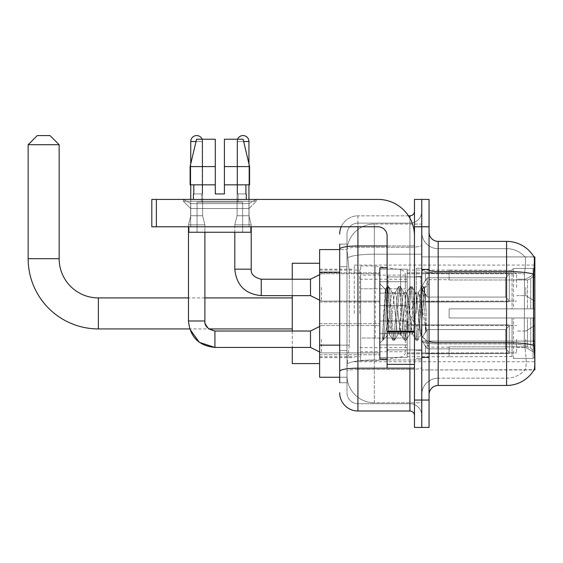 <?xml version="1.0" encoding="UTF-8"?>
<svg xmlns="http://www.w3.org/2000/svg" width="563" height="563" viewBox="0 0 563 563"><rect width="100%" height="100%" fill="white"/><g stroke="black" fill="none" stroke-linecap="round" stroke-linejoin="round"><path stroke-width="0.42" stroke-dasharray="2.81 2.11" d="M534.85 313.422L534.85 265.082L534.85 313.422M354.275 313.422L354.275 265.082L354.275 313.422M534.85 287.426L534.85 273.745L534.85 287.426M525.729 287.426L525.729 295.638L525.729 287.426M534.85 339.229L534.85 352.91L534.85 339.229M525.729 339.229L525.729 347.434L525.729 339.229M379.814 287.426L379.814 305.667L379.814 287.426M319.622 287.426L319.622 302.021L319.622 287.426M379.814 339.229L379.814 357.47L379.814 339.229M319.622 339.229L319.622 354.753L319.622 339.229M407.169 287.426L407.169 305.667L407.169 287.426M407.169 339.229L407.169 357.47L407.169 339.229M516.609 287.426L516.609 273.745L516.609 287.426M516.609 339.229L516.609 352.91L516.609 339.229M339.686 345.147L349.264 345.147L347.089 366.316L349.264 345.147L349.264 272.189L349.264 345.147L319.622 345.147L319.622 377.259L347.04 377.259L346.984 375.437A27.362 27.362 0 0 0 374.339 402.791L421.764 402.791L421.764 359.982L421.764 402.791L374.339 402.791L374.339 359.982L374.339 402.791A27.362 27.362 0 0 1 346.984 375.437L346.984 369.87L347.04 377.259L339.686 377.259M347.089 366.316L346.984 369.87L347.089 366.316M438.176 241.372L506.58 241.372L506.58 271.521A31.922 5.546 180 0 1 533.661 274.125C534.449 264.188 534.568 258.473 534.02 256.988A31.922 31.922 0 0 0 533.956 256.876L524.934 256.876L533.956 256.876A31.922 31.922 0 0 1 534.02 256.988L421.764 256.876L534.85 256.876L534.85 369.961L421.764 369.961L421.764 256.876L421.764 369.961L534.111 369.694C535.033 367.294 535.033 360.397 534.111 348.99L533.527 341.065L421.764 341.065L421.764 269.93L421.764 341.065A16.418 2.85 0 0 0 438.176 343.923L438.176 241.372A9.121 9.121 0 0 1 429.062 232.252L429.062 269.93L429.062 232.252M319.622 313.422L319.622 263.259L319.622 313.422M421.764 224.046L421.764 359.982L421.764 224.046L374.339 224.046L421.764 224.046M347.019 249.958L349.264 272.189L347.019 249.958A27.362 27.362 0 0 1 374.339 224.046A27.362 27.362 0 0 0 347.019 249.958A27.362 27.362 0 0 1 374.339 224.046L374.339 254.187L421.764 254.187L374.339 254.187L374.339 224.046M339.686 266.714L346.984 266.714L346.984 350.622L346.984 244.11L346.984 266.714L339.686 266.714L339.686 350.622L339.686 249.578L347.04 249.578L319.622 249.578L319.622 345.147M429.062 313.422L429.062 269.191L429.062 313.422M421.764 313.422L421.764 268.277L421.764 313.422M416.289 313.422L416.289 268.277L416.289 313.422M525.173 348.99C526.511 360.397 526.511 367.301 525.173 369.694A24.624 24.624 0 0 1 506.58 378.174L438.176 378.174L438.176 348.99L438.176 378.174L506.58 378.174A24.624 24.624 0 0 0 525.173 369.694C526.511 367.308 526.511 360.411 525.173 348.99L524.294 341.065L524.491 274.125C525.666 264.216 525.849 258.501 525.033 256.988A24.624 24.624 0 0 0 506.58 248.67A24.624 24.624 0 0 1 525.033 256.988C525.849 258.487 525.666 264.195 524.491 274.125L524.294 341.065L525.173 348.99M429.062 394.586L429.062 269.93L429.062 394.586A9.121 9.121 0 0 1 438.176 385.465L438.176 343.923A16.418 2.85 0 0 1 421.764 341.065L534.85 341.065M421.764 232.252L421.764 269.93L421.764 232.252A16.418 16.418 0 0 0 438.176 248.67A16.418 16.418 0 0 1 421.764 232.252A16.418 16.418 0 0 0 438.176 248.67L438.176 343.923L438.176 248.67L506.58 248.67L438.176 248.67M421.764 226.783L421.764 199.422L429.062 199.422L429.062 226.783L421.764 226.783L421.764 199.422L414.467 199.422L414.467 226.783L421.764 226.783L421.764 400.061L421.764 226.783M414.467 226.783L414.467 427.416L421.764 427.416L421.764 400.061L421.764 427.416L429.062 427.416L429.062 226.783M533.661 274.125L533.527 341.065L524.294 341.065L533.527 341.065M429.062 269.93A9.121 1.583 0 0 0 438.176 271.521L506.58 271.521L506.58 385.465A31.922 31.922 0 0 0 534.111 369.694M506.58 385.465L438.176 385.465M421.764 394.586A16.418 16.418 0 0 1 438.176 378.174A16.418 16.418 0 0 0 421.764 394.586A16.418 16.418 0 0 1 438.176 378.174M339.686 382.727L346.984 382.727L339.686 382.727L339.686 350.622L346.984 350.622L346.984 382.727L346.984 350.622L339.686 350.622M339.686 392.763A18.241 18.241 0 0 0 357.927 411.004L357.927 403.706A10.943 10.943 0 0 1 346.984 392.763L346.984 249.149L346.984 392.763A10.943 10.943 0 0 0 357.927 403.706L409.906 403.706L409.906 374.522L409.906 411.004A4.56 4.56 0 0 1 414.467 415.564L414.467 211.28L414.467 415.564M421.764 374.522L421.764 245.186L421.764 374.522M414.467 313.422L414.467 276.94L414.467 313.422M421.764 211.28L421.764 245.186L421.764 211.28A11.858 11.858 0 0 1 409.906 223.131A11.858 11.858 0 0 0 421.764 211.28A11.858 11.858 0 0 1 409.906 223.131L409.906 403.706L357.927 403.706L357.927 369.455L409.906 369.455A11.858 2.062 0 0 0 421.764 367.4A11.858 2.062 0 0 1 409.906 369.455L409.906 223.131L357.927 223.131L409.906 223.131M341.206 226.783A18.241 18.241 0 0 1 357.927 215.84L409.906 215.84A4.56 4.56 0 0 0 414.467 211.28A4.56 4.56 0 0 1 409.906 215.84L409.906 374.522L409.906 369.455L357.927 369.455L357.927 223.131L357.927 247.248L409.906 247.248A11.858 2.062 0 0 0 421.764 245.186A11.858 2.062 0 0 1 409.906 247.248L357.927 247.248L357.927 374.522L357.927 368.188L409.906 368.188A4.56 0.795 0 0 0 414.467 367.4A4.56 0.795 0 0 1 411.49 368.139M357.927 411.004L409.906 411.004M339.686 244.11L346.984 244.11L339.686 244.11L339.686 371.355A18.241 3.167 180 0 1 357.927 368.188L357.927 215.84A18.241 18.241 0 0 0 339.686 234.074A18.241 18.241 0 0 1 357.927 215.84L408.456 215.84M339.686 371.355L339.686 374.522M346.984 234.074L346.984 249.149L346.984 234.074A10.943 10.943 0 0 1 357.927 223.131A10.943 10.943 0 0 0 346.984 234.074A10.943 10.943 0 0 1 357.927 223.131M421.764 415.564A11.858 11.858 0 0 0 409.906 403.706A11.858 11.858 0 0 1 421.764 415.564A11.858 11.858 0 0 0 409.906 403.706M387.105 313.422L387.105 267.819L387.105 313.422M387.105 359.018L379.814 359.018L379.814 267.819L379.814 343.149L379.814 267.819L387.105 267.819M387.386 313.422L385.381 289.481L383.713 313.422L382.664 340.136L383.741 339.01L388.934 318.651L388.934 334.028L389.385 313.422L388.934 318.651L383.741 339.01L382.664 340.298L382.664 334.316L384.318 313.422L386.253 290.142L386.978 286.743L386.253 290.142L382.664 334.316L385.381 289.481L387.217 286.539L385.381 289.481L379.814 283.689L385.549 289.424L388.934 334.028L389.385 334.028L388.934 333.444L388.934 334.028L383.157 339.806L389.385 334.028L388.934 333.444L387.386 313.422M398.076 313.422L396.141 295.568L395.177 292.809L394.874 293.07L394.213 295.568L390.356 331.269L389.385 334.028L390.356 331.269L394.213 295.568L394.874 293.07L398.562 286.743L397.837 290.142L393.973 336.695L393.009 340.298L392.045 336.695L388.181 290.142L387.217 286.539L388.667 286.539L387.696 290.142L383.839 336.695L382.875 340.298L383.741 339.01L383.107 340.094L383.839 336.695L387.696 290.142L388.899 286.743L387.217 286.539L388.181 290.142L392.045 336.695L392.77 340.094L394.452 340.298L393.488 336.695L389.631 290.142L388.899 286.743L392.587 293.07L392.284 292.809L391.32 295.568L389.385 313.422L391.32 295.568L392.284 292.809L395.177 292.809L398.562 286.743L397.837 290.142L393.973 336.695L393.009 340.298L394.452 340.298L393.488 336.695L389.631 290.142L388.899 286.743L392.284 292.809L395.177 292.809L396.141 295.568L400.004 331.269L400.666 333.768L398.076 313.422M395.177 313.422L393.248 295.568L392.587 293.07L393.248 295.568L397.112 331.269L398.076 334.028L397.112 331.269L395.177 313.422M409.66 313.422L407.725 295.568L406.76 292.809L406.458 293.07L405.796 295.568L401.933 331.269L400.969 334.028L400.666 333.768L404.354 340.094L403.622 336.695L399.765 290.142L398.562 286.743L400.244 286.539L399.28 290.142L395.423 336.695L394.452 340.298L398.379 333.768L400.969 334.028L404.354 340.094L403.622 336.695L399.765 290.142L398.801 286.539L400.244 286.539L399.28 290.142L395.423 336.695L394.691 340.094L398.076 334.028L400.969 334.028L401.933 331.269L405.796 295.568L406.458 293.07L410.145 286.743L409.414 290.142L405.557 336.695L404.354 340.094L406.036 340.298L405.071 336.695L401.215 290.142L400.244 286.539L404.171 293.07L403.868 292.809L402.904 295.568L399.04 331.269L398.379 333.768L399.04 331.269L402.904 295.568L403.868 292.809L406.76 292.809L410.145 286.743L409.414 290.142L405.557 336.695L404.593 340.298L406.036 340.298L405.071 336.695L401.215 290.142L400.483 286.743L403.868 292.809L406.76 292.809L407.725 295.568L411.588 331.269L412.25 333.768L409.66 313.422M406.76 313.422L404.832 295.568L404.171 293.07L404.832 295.568L408.689 331.269L409.66 334.028L408.689 331.269L406.76 313.422M419.942 300.178L419.942 328.989L416.416 295.568L415.445 292.809L414.481 295.568L410.624 331.269L409.66 334.028L412.552 334.028L415.937 340.094L415.205 336.695L411.349 290.142L410.145 286.743L411.827 286.539L410.863 290.142L407 336.695L406.036 340.298L409.963 333.768L412.552 334.028L415.937 340.094L415.205 336.695L411.349 290.142L410.378 286.539L411.827 286.539L410.863 290.142L407 336.695L406.275 340.094L409.963 333.768L410.624 331.269L414.481 295.568L415.445 292.809L418.344 292.809L417.38 295.568L413.516 331.269L412.552 334.028L413.516 331.269L417.38 295.568L418.042 293.07L421.729 286.743L420.997 290.142L417.134 336.695L415.937 340.094L417.619 340.298L416.655 336.695L412.792 290.142L411.827 286.539L415.754 293.07L418.344 292.809L421.729 286.743L420.997 290.142L417.134 336.695L416.17 340.298L417.619 340.298L416.655 336.695L412.792 290.142L412.067 286.743L415.754 293.07L416.416 295.568L420.765 334.851L424.593 288.369L426.212 311.874L426.212 331.234L423.017 313.422L418.344 292.809L419.308 295.568L419.942 300.178L419.942 328.989L420.948 334.781L424.432 288.312L426.212 311.874L424.375 290.142L423.411 286.539L422.447 290.142L418.583 336.695L417.619 340.298L418.583 336.695L422.447 290.142L423.411 286.539L424.375 290.142L426.212 311.874L426.212 331.234L422.926 290.142L421.729 286.743L423.411 286.539L421.961 286.539L422.926 290.142L426.212 331.234L423.017 313.422L419.942 300.178M190.667 203.63L183.369 199.422L256.327 199.422L183.369 199.422L183.369 201.244L256.327 201.244L183.369 201.244L256.327 201.244L183.369 201.244L190.667 208.542L190.667 226.783L249.036 226.783L190.667 226.783L249.036 226.783L190.667 226.783L249.036 226.783L190.667 226.783L249.036 226.783L190.667 226.783L190.667 203.63L249.036 203.63L256.327 199.422L183.369 199.422L256.327 199.422L256.327 201.244L249.036 208.542L190.667 208.542L249.036 208.542L249.036 226.783L249.036 203.63L190.667 203.63L183.369 199.422L256.327 199.422L183.369 199.422L183.369 201.244L190.667 208.542L190.667 226.783L190.667 203.63L249.036 203.63L256.327 199.422L183.369 199.422L256.327 199.422L256.327 201.244L249.036 208.542L190.667 208.542L249.036 208.542L249.036 226.783L249.036 203.63L190.667 203.63M387.105 368.139L414.467 368.139L387.105 368.139L387.105 364.374L387.105 368.139L414.467 368.139L414.467 235.904A36.482 36.482 0 0 0 377.991 199.422L151.813 199.422L156.373 199.422L151.813 199.422L151.813 226.783L151.813 199.422L151.813 226.783L377.991 226.783A9.121 9.121 0 0 1 387.105 235.904L387.105 368.139M387.105 332.05L414.467 332.05L387.105 332.05L414.467 332.05L414.467 235.904A36.482 36.482 0 0 0 377.991 199.422L156.373 199.422L156.373 226.783L377.991 226.783A9.121 9.121 0 0 1 387.105 235.904L387.105 331.262L414.467 331.262L414.467 368.139L414.467 235.904A36.482 36.482 0 0 0 377.991 199.422L156.373 199.422L156.373 226.783L151.813 226.783L377.991 226.783A9.121 9.121 0 0 1 387.105 235.904L387.105 331.262L414.467 331.262L414.467 235.904M242.646 202.159L242.646 232.252L197.05 232.252L242.646 232.252L197.05 232.252L242.646 232.252L242.646 202.159L197.05 202.159L197.05 232.252L197.05 202.159L242.646 202.159M224.412 166.592L224.412 184.826L245.904 184.826L245.904 193.946L246.298 193.946L245.904 193.946L245.904 184.826L224.412 184.826L224.412 193.946L215.291 193.946L224.412 193.946L224.412 139.23L243.117 139.23L224.412 139.23L224.412 184.826L224.412 166.592L249.599 166.592L224.412 166.592L249.599 166.592L249.599 184.826L224.412 184.826L249.599 184.826L245.904 184.826L249.599 184.826L249.599 166.592L243.117 139.23L224.412 139.23L224.412 193.946L224.412 184.826L245.904 184.826L224.412 184.826L224.412 193.946L215.291 193.946L215.291 184.826L190.104 184.826L193.799 184.826L193.799 193.946L193.405 193.946L193.799 193.946L193.799 184.826L215.291 184.826L190.104 184.826L215.291 184.826L193.799 184.826L215.291 184.826L215.291 166.592L190.104 166.592L215.291 166.592L215.291 193.946L215.291 139.23L215.291 166.592L215.291 139.23L196.578 139.23L215.291 139.23L202.187 139.23L202.187 193.946L202.187 139.23L215.291 139.23L215.291 193.946L215.291 184.826L215.291 193.946L224.412 193.946L224.412 139.23L237.509 139.23L237.509 193.946L238.093 193.946L237.509 193.946L237.509 139.23L243.117 139.23L248.945 163.812L248.945 184.826M238.093 193.946L238.093 202.159L201.61 202.159L238.093 202.159L201.61 202.159L238.093 202.159L238.093 193.946L237.509 193.946L245.904 193.946L238.093 193.946M201.61 193.946L201.61 202.159L201.61 193.946L202.187 193.946L193.799 193.946L202.187 193.946L202.187 139.23L196.578 139.23L215.291 139.23L215.291 166.592L215.291 139.23L196.578 139.23L190.104 166.592L190.104 184.826L190.104 166.592L190.104 184.826L215.291 184.826L215.291 139.23L196.578 139.23L202.187 139.23L202.187 193.946L201.61 193.946M193.405 193.946L193.405 199.422L246.298 199.422L193.405 199.422M246.298 193.946L246.298 199.422M250.859 226.783L188.844 226.783L188.844 232.252L250.859 232.252L188.844 232.252L250.859 232.252L250.859 226.783L188.844 226.783M190.758 184.826L190.758 163.812L196.578 139.23M292.26 363.578L292.26 263.259M449.126 308.862L449.126 313.422L449.126 308.862L527.489 308.862L449.126 308.862L512.048 308.862L512.048 269.881L512.048 308.862L513.512 308.862L513.512 268.417L513.512 308.862L449.126 308.862L449.126 317.982L512.048 317.982L512.048 356.499L512.048 317.982L449.126 317.982L449.126 308.862M449.126 279.987L527.489 279.987L449.126 279.987L449.126 270.099L512.048 270.339L512.048 269.881L512.048 270.339L449.126 270.339L449.126 279.987M407.169 313.422L407.169 270.099L407.169 313.422M512.048 356.499L449.126 356.738L512.048 356.499L513.512 358.427L533.027 358.427L534.85 356.59L534.85 317.982L534.85 356.59L533.027 358.427L533.027 317.982L533.027 358.427L513.512 358.427L513.512 317.982L513.512 358.427L512.048 356.956L512.048 317.982L512.048 356.499M359.75 313.422L359.75 270.099L359.75 313.422M292.26 331.023L292.26 347.434M513.512 317.982L533.027 317.982L513.512 317.982M513.512 268.417L512.048 269.881L513.512 268.417L533.027 268.417L533.027 308.862L533.027 268.417L513.512 268.417M513.512 308.862L533.027 308.862L513.512 308.862M534.85 317.982L533.027 317.982L534.85 317.982L534.85 356.59L534.85 352.368L530.712 348.201L527.489 346.85L530.712 348.201L534.85 352.368L534.85 317.982L530.712 317.982L534.85 317.982M533.027 308.862L534.85 308.862L534.85 270.247L534.85 308.862L533.027 308.862M534.85 270.247L533.027 268.417L534.85 270.247L534.85 308.862L534.85 270.247M530.712 278.636L534.85 274.47L530.712 278.636L527.489 279.987L530.712 278.636L530.712 308.862L534.85 308.862L527.489 308.862L530.712 308.862L530.712 278.636M527.489 317.982L449.126 317.982L449.126 313.422L449.126 317.982L527.489 317.982L527.489 346.85L449.126 346.85L527.489 346.85L527.489 317.982M292.26 279.22L292.26 295.638M449.126 346.85L449.126 356.499L449.126 346.85M28.15 144.705L59.157 144.705M50.037 135.584L37.271 135.584M375.254 338.046L375.254 265.996L375.254 288.798L360.658 288.798L360.658 265.996L360.658 360.841L360.658 338.046L405.346 338.046L405.346 275.117L405.346 288.798L360.658 288.798L360.658 275.117L360.658 351.72L360.658 338.046L405.346 338.046L405.346 351.734L360.658 351.72M400.666 288.798L400.666 269.691C403.931 270.81 405.494 272.612 405.346 275.11L405.346 288.798L375.254 288.798M202.159 139.23A5.926 5.926 0 0 1 202.61 141.51L190.758 141.51A5.926 5.926 0 0 1 196.684 135.584A5.926 5.926 0 0 1 202.61 141.51A5.926 5.926 0 0 0 196.684 135.584A5.926 5.926 0 0 0 190.758 141.51A5.926 5.926 0 0 1 196.684 135.584A5.926 5.926 0 0 1 202.61 141.51A5.926 5.926 0 0 0 196.684 135.584A5.926 5.926 0 0 0 190.758 141.51A5.926 5.926 0 0 1 196.684 135.584A5.926 5.926 0 0 1 202.61 141.51L202.61 215.749L190.758 215.749L202.61 215.749L190.758 215.749L202.61 215.749L190.758 215.749L202.61 215.749L190.758 215.749L202.61 215.749L190.758 215.749L202.61 215.749L204.89 224.862L188.478 224.862L204.89 224.862L188.478 224.862L204.89 224.862L188.478 224.862L204.89 224.862L188.478 224.862L204.89 224.862L188.478 224.862L204.89 224.862L204.89 320.987L204.89 224.862L204.89 320.987L204.89 224.862L204.89 320.987L188.478 320.987L188.478 224.862L196.684 224.862L188.478 224.862L188.478 320.987L188.478 226.783M509.311 339.229L509.311 353.564L425.41 353.564L509.311 353.564L509.311 352.635L505.665 348.877L505.665 339.229L505.665 348.877L509.311 352.635L509.311 353.564L425.41 353.817L425.41 345.668L427.233 348.877L505.665 348.877L427.233 348.877L427.233 329.58L425.41 332.789L427.233 329.58L505.665 329.58L427.233 329.58L425.41 332.789L425.41 324.893L509.311 324.893L509.311 353.564L509.311 325.829L505.665 329.58L509.311 325.829L509.311 352.635L505.665 348.877L505.665 329.58L505.665 348.877L509.311 352.635L509.311 353.564L425.41 353.564L509.311 353.564L509.311 325.829L505.665 329.58L427.233 329.58L505.665 329.58L509.311 325.829L509.311 353.564L425.41 353.817L425.41 345.668L425.41 353.564L509.311 353.564L509.311 352.635L505.665 348.877L427.233 348.877L425.41 345.668L427.233 348.877L427.233 329.58L425.41 332.789L427.233 329.58L505.665 329.58L505.665 339.229L505.665 329.58L427.233 329.58L425.41 332.789L425.41 324.64L425.41 332.789L427.233 329.58L505.665 329.58L509.311 325.829L505.665 329.58L505.665 348.877L505.665 329.58L427.233 329.58L425.41 332.789L425.41 324.893L509.311 324.893L509.311 353.564L425.41 353.817L425.41 345.668L425.41 353.564L509.311 353.564L509.311 352.635L509.311 353.564L425.41 353.817L425.41 345.668L427.233 348.877L505.665 348.877L509.311 352.635L509.311 325.829L505.665 329.58L509.311 325.829L509.311 352.635L505.665 348.877L427.233 348.877L427.233 329.58L505.665 329.58L505.665 348.877L505.665 329.58L427.233 329.58L425.41 332.789L427.233 329.58L505.665 329.58L509.311 325.829L505.665 329.58L505.665 348.877L509.311 352.635L509.311 353.564L509.311 325.829L509.311 353.564L509.311 339.229L509.311 352.635L505.665 348.877L427.233 348.877L425.41 345.668L425.41 353.564L509.311 353.564L509.311 325.829L505.665 329.58L427.233 329.58L427.233 339.229L427.233 329.58L427.233 339.229L427.233 329.58L427.233 339.229L427.233 329.58L425.41 332.789L425.41 324.64L425.41 332.789L425.41 324.893L509.311 324.893L509.311 353.564L425.41 353.817L425.41 345.668L427.233 348.877L427.233 329.58L427.233 339.229L427.233 329.58L425.41 332.789L425.41 324.64L425.41 332.789L425.41 324.893L509.311 324.893L425.41 324.893L509.311 324.893L509.311 353.564L509.311 352.635L505.665 348.877L505.665 329.58L509.311 325.829L509.311 324.893L509.311 352.635L509.311 324.893L509.311 339.229L509.311 324.893L425.41 324.893L425.41 332.789L425.41 324.893L509.311 324.893L509.311 339.229L509.311 324.893L425.41 324.893L509.311 324.893L509.311 339.229L509.311 324.893L509.311 339.229L509.311 324.893L425.41 324.893L509.311 324.893L509.311 339.229M321.445 339.229L321.445 352.91L321.445 339.229M319.622 326.463L310.502 331.023L214.925 331.023L310.502 331.023L321.445 325.548L310.502 331.023L214.925 331.023L310.502 331.023L321.445 325.548L310.502 331.023L310.502 347.434L310.502 331.023L310.502 347.434L310.502 331.023L310.502 347.434L310.502 331.023L310.502 347.434L310.502 331.023L310.502 347.434L310.502 331.023L310.502 347.434L321.445 352.91L379.814 352.91L321.445 352.91L379.814 352.91L321.445 352.91L379.814 352.91L321.445 352.91L310.502 347.434L214.925 347.434L214.925 331.037M190.758 141.51L202.61 141.51L190.758 141.51L202.61 141.51L190.758 141.51L202.61 141.51L190.758 141.51L202.61 141.51L190.758 141.51L202.61 141.51L190.758 141.51L190.758 215.749L196.684 215.749L190.758 215.749L188.478 224.862L190.758 215.749L188.478 224.862L190.758 215.749L188.478 224.862L190.758 215.749L190.758 141.51L190.758 199.422M407.169 344.922L407.169 320.987L407.169 357.47L407.169 344.922L379.814 344.922L407.169 344.922L407.169 333.535L379.814 333.535L379.814 320.987L379.814 333.535L407.169 333.535L407.169 357.47L407.169 344.922L379.814 344.922L379.814 357.47L379.814 344.922L407.169 344.922L407.169 333.535L379.814 333.535L379.814 357.47L379.814 344.922L407.169 344.922L407.169 357.47L407.169 344.922L379.814 344.922L379.814 357.47L379.814 344.922L407.169 344.922L407.169 320.987L407.169 357.47L407.169 344.922L379.814 344.922L379.814 357.47L379.814 344.922L407.169 344.922L407.169 333.535L379.814 333.535L379.814 357.47L379.814 344.922L407.169 344.922L407.169 357.47L407.169 344.922L379.814 344.922L379.814 357.47L379.814 320.987L379.814 333.535L407.169 333.535L407.169 320.987L407.169 344.922L407.169 333.535L379.814 333.535L379.814 320.987L379.814 333.535L407.169 333.535L407.169 320.987L407.169 357.47L407.169 344.922L379.814 344.922L379.814 320.987L379.814 333.535L407.169 333.535L379.814 333.535L379.814 344.922L379.814 320.987L379.814 333.535L407.169 333.535L407.169 320.987L407.169 344.922M196.037 141.51L202.61 141.51L202.61 215.749L204.89 224.862L204.89 232.252M427.233 348.877L505.665 348.877L509.311 352.635L505.665 348.877L427.233 348.877L427.233 339.229L427.233 348.877L425.41 345.668L425.41 353.817L425.41 345.668L427.233 348.877L505.665 348.877L505.665 339.229L505.665 348.877L427.233 348.877L427.233 339.229L427.233 348.877L425.41 345.668L425.41 353.564L425.41 345.668L427.233 348.877L505.665 348.877L427.233 348.877L427.233 339.229L427.233 348.877L425.41 345.668L427.233 348.877L427.233 339.229L427.233 348.877M202.61 141.51L202.61 215.749L204.89 224.862L202.61 215.749L204.89 224.862L202.61 215.749L202.61 141.51M379.814 333.535L379.814 320.987L379.814 333.535L407.169 333.535L379.814 333.535L379.814 344.922L379.814 333.535M505.665 339.229L505.665 329.58L505.665 339.229M237.544 139.23A5.926 5.926 0 0 0 237.086 141.51A5.926 5.926 0 0 1 243.012 135.584A5.926 5.926 0 0 1 248.945 141.51A5.926 5.926 0 0 0 243.012 135.584A5.926 5.926 0 0 0 237.086 141.51A5.926 5.926 0 0 1 243.012 135.584A5.926 5.926 0 0 1 248.945 141.51L248.945 215.749L237.086 215.749L248.945 215.749L237.086 215.749L248.945 215.749L237.086 215.749L248.945 215.749L251.225 224.862L234.806 224.862L251.225 224.862L234.806 224.862L251.225 224.862L234.806 224.862L251.225 224.862L251.225 269.191L251.225 224.862L251.225 269.191L234.806 269.191L234.806 224.862L243.012 224.862L234.806 224.862L234.806 269.191L234.806 232.252M509.311 287.426L509.311 301.761L425.41 301.761L509.311 301.761L509.311 300.832L505.665 297.081L505.665 287.426L505.665 297.081L509.311 300.832L509.311 301.761L425.41 302.021L425.41 293.865L427.233 297.081L505.665 297.081L427.233 297.081L427.233 277.777L425.41 280.986L427.233 277.777L505.665 277.777L427.233 277.777L425.41 280.986L425.41 273.097L509.311 273.097L509.311 301.761L509.311 274.026L505.665 277.777L509.311 274.026L509.311 300.832L505.665 297.081L505.665 277.777L505.665 297.081L509.311 300.832L509.311 301.761L425.41 301.761L509.311 301.761L509.311 274.026L505.665 277.777L427.233 277.777L505.665 277.777L509.311 274.026L509.311 301.761L425.41 302.021L425.41 293.865L425.41 301.761L509.311 301.761L509.311 300.832L505.665 297.081L427.233 297.081L425.41 293.865L427.233 297.081L427.233 277.777L425.41 280.986L427.233 277.777L505.665 277.777L505.665 287.426L505.665 277.777L427.233 277.777L425.41 280.986L425.41 272.837L425.41 280.986L427.233 277.777L505.665 277.777L509.311 274.026L505.665 277.777L505.665 297.081L505.665 277.777L427.233 277.777L427.233 287.426L427.233 277.777L427.233 287.426L427.233 277.777L427.233 287.426L427.233 277.777L425.41 280.986L425.41 273.097L509.311 273.097L509.311 301.761L509.311 274.026L505.665 277.777L509.311 274.026L509.311 301.761L425.41 302.021L425.41 293.865L425.41 302.021L425.41 293.865L427.233 297.081L505.665 297.081L509.311 300.832L505.665 297.081L427.233 297.081L427.233 287.426L427.233 297.081L425.41 293.865L425.41 301.761L425.41 293.865L427.233 297.081L505.665 297.081L505.665 287.426L505.665 297.081L509.311 300.832L509.311 273.097L509.311 287.426L509.311 273.097L425.41 272.837L425.41 280.986L425.41 273.097L509.311 273.097L509.311 287.426L509.311 273.097L425.41 273.097L425.41 280.986L425.41 273.097L509.311 273.097L509.311 287.426L509.311 273.097L425.41 273.097L509.311 273.097L509.311 287.426M321.445 287.426L321.445 301.106L321.445 287.426M319.622 274.66L310.502 279.22L261.253 279.22L310.502 279.22L321.445 273.745L310.502 279.22L310.502 295.638L310.502 279.22L310.502 295.638L310.502 279.22L310.502 295.638L310.502 279.22L310.502 295.638L321.445 301.106L379.814 301.106L321.445 301.106L379.814 301.106L321.445 301.106L310.502 295.638L261.253 295.638L261.253 279.234M248.945 199.422L248.945 141.51L237.086 141.51L248.945 141.51L237.086 141.51L248.945 141.51L237.086 141.51L237.086 215.749L243.012 215.749L237.086 215.749L234.806 224.862L237.086 215.749L234.806 224.862L237.086 215.749L237.086 141.51L237.086 215.749L237.086 141.51L248.945 141.51L248.945 215.749L251.225 224.862L251.225 226.783M407.169 293.126L407.169 269.191L407.169 305.667L407.169 293.126L379.814 293.126L407.169 293.126L407.169 281.732L379.814 281.732L379.814 269.191L379.814 281.732L407.169 281.732L407.169 305.667L407.169 293.126L379.814 293.126L379.814 305.667L379.814 293.126L407.169 293.126L407.169 281.732L379.814 281.732L379.814 305.667L379.814 293.126L407.169 293.126L407.169 305.667L407.169 293.126L379.814 293.126L379.814 305.667L379.814 293.126L407.169 293.126L407.169 269.191L407.169 305.667L407.169 293.126L379.814 293.126L379.814 305.667L379.814 269.191L379.814 281.732L407.169 281.732L379.814 281.732L379.814 293.126L379.814 269.191L379.814 281.732L407.169 281.732L407.169 269.191L407.169 293.126M427.233 297.081L427.233 287.426L427.233 297.081L425.41 293.865L427.233 297.081L505.665 297.081L427.233 297.081L427.233 287.426L427.233 297.081M379.814 281.732L379.814 269.191L379.814 281.732L407.169 281.732L379.814 281.732L379.814 293.126L379.814 281.732M505.665 287.426L505.665 277.777L505.665 287.426M414.467 332.05L414.467 368.139M224.412 193.946L224.412 139.23L237.509 139.23L237.509 193.946L237.509 139.23L243.117 139.23L224.412 139.23L243.117 139.23M245.904 184.826L249.599 184.826L245.904 184.826L245.904 193.946L237.509 193.946L245.904 193.946M224.412 184.826L249.599 184.826M193.799 184.826L193.799 193.946L202.187 193.946L193.799 193.946M190.104 166.592L215.291 166.592M215.291 193.946L215.291 184.826M374.339 359.982A27.362 4.75 180 0 0 347.308 363.994A27.362 4.75 180 0 1 374.339 359.982L421.764 359.982L374.339 359.982L374.339 254.187L374.339 359.982M534.85 277.221L533.527 277.221M347.695 257.861A27.362 4.75 180 0 1 374.339 254.187A27.362 4.75 180 0 0 347.695 257.861M346.984 375.437A27.362 27.362 0 0 0 374.339 402.791M339.686 272.189L319.622 272.189M506.58 348.99L506.58 248.67A24.624 24.624 0 0 1 525.033 256.988A24.624 24.624 0 0 0 506.58 248.67L506.58 272.788A24.624 4.279 180 0 1 524.491 274.125A24.624 4.279 180 0 0 506.58 272.788L506.58 343.923A24.624 4.279 180 0 1 524.639 345.288A24.624 4.279 180 0 0 506.58 343.923L506.58 348.99M533.759 345.288A31.922 5.546 180 0 0 506.58 342.656L438.176 342.656A9.121 1.583 0 0 1 429.062 341.065M429.062 400.061L414.467 400.061M506.58 272.788L438.176 272.788A16.418 2.85 0 0 1 421.764 269.93A16.418 2.85 0 0 0 438.176 272.788L506.58 272.788M506.58 343.923L438.176 343.923L506.58 343.923M339.686 249.149A18.241 3.167 180 0 1 357.927 245.982L409.906 245.982L409.906 218.24M387.105 245.982L409.906 245.982A4.56 0.795 -0 0 0 414.467 245.186A4.56 0.795 0 0 1 409.906 245.982L409.906 368.139M357.927 215.84L357.927 226.783M357.927 247.248A10.943 1.9 180 0 0 346.984 249.149A10.943 1.9 180 0 1 357.927 247.248M357.927 369.455A10.943 1.9 180 0 0 346.984 371.355A10.943 1.9 180 0 1 357.927 369.455M357.927 403.706A10.943 10.943 0 0 1 346.984 392.763M420.85 313.422L420.85 276.94L420.85 313.422M388.02 313.422L388.02 276.94L388.02 313.422M387.105 364.374L414.467 364.374M98.37 297.918L98.37 328.926M59.157 258.699L28.15 258.699M527.489 279.987L527.489 308.862L527.489 279.987M530.712 317.982L530.712 348.201L530.712 317.982M360.658 265.996L375.254 265.996L400.666 269.691L400.666 338.046M188.492 320.987L204.89 320.987L188.492 320.987M234.806 269.191L251.225 269.191L234.806 269.191M248.945 141.51L243.659 141.51M414.467 331.262L387.105 331.262M156.373 226.783L156.373 199.422M354.275 265.082L534.85 265.082M525.729 279.22L534.85 273.745L525.729 279.22L534.85 273.745L525.729 279.22L516.609 279.22L525.729 279.22M525.729 331.023L534.85 325.548L525.729 331.023L534.85 325.548L525.729 331.023L534.85 325.548L525.729 331.023L516.609 331.023L525.729 331.023M319.622 272.837L379.814 272.837L319.622 272.837M319.622 323.704L379.814 323.704L319.622 323.704M379.814 269.191L407.169 269.191L379.814 269.191M379.814 320.987L407.169 320.987L379.814 320.987M407.169 273.745L516.609 273.745L407.169 273.745M407.169 325.548L516.609 325.548L407.169 325.548M319.622 269.191L354.275 269.191M319.622 357.653L354.275 357.653M516.609 347.434L525.729 347.434L534.85 352.91L525.729 347.434L534.85 352.91L525.729 347.434L534.85 352.91L525.729 347.434L516.609 347.434M516.609 295.638L525.729 295.638L534.85 301.106L525.729 295.638L534.85 301.106L525.729 295.638L516.609 295.638M407.169 352.91L516.609 352.91L407.169 352.91M407.169 301.106L516.609 301.106L407.169 301.106M379.814 357.47L407.169 357.47L379.814 357.47M379.814 305.667L407.169 305.667L379.814 305.667M319.622 354.753L379.814 354.753L319.622 354.753M319.622 302.021L379.814 302.021L319.622 302.021M354.275 361.756L534.85 361.756M421.764 269.191L429.062 269.191L421.764 269.191M416.289 358.561L421.764 358.561L416.289 358.561M421.764 276.482L416.289 276.482L421.764 276.482M421.764 350.355L416.289 350.355L421.764 350.355M416.289 268.277L421.764 268.277L416.289 268.277M421.764 357.653L429.062 357.653L421.764 357.653M414.467 276.94L387.105 276.94L414.467 276.94M414.467 349.897L387.105 349.897L414.467 349.897M421.764 357.195L429.062 357.195L421.764 357.195M388.02 276.94L420.85 276.94L421.764 276.025L420.85 276.94L388.02 276.94L387.105 276.025M388.02 349.897L420.85 349.897L421.764 350.812L420.85 349.897L388.02 349.897L387.105 350.812M424.432 288.312L429.062 283.689L424.432 288.312M420.765 334.851L429.062 343.149L420.765 334.851M382.664 340.298L379.814 343.149L382.664 340.298M421.764 269.642L429.062 269.642L421.764 269.642M420.955 334.788L417.859 340.094L420.955 334.788M424.593 288.369L423.65 286.743L424.593 288.369M389.082 333.768L392.77 340.094L389.082 333.768M204.89 320.987L205.171 323.338L208.789 328.926L205.171 323.338L204.89 320.987L205.171 323.338L208.789 328.926L189.696 328.926L188.478 320.987M449.126 347.16L429.062 347.16L408.787 313.422L429.062 279.677L449.126 279.677M407.169 356.738L449.126 356.738M359.75 347.617L407.169 347.617M319.622 356.738L359.75 356.738M319.622 270.099L359.75 270.099M359.75 279.22L407.169 279.22M407.169 270.099L449.126 270.099M204.89 297.918L188.478 297.918M405.346 275.117L360.658 275.117M360.658 360.841L375.254 360.841L400.666 357.146C403.931 356.034 405.494 354.226 405.346 351.734L405.346 351.734M407.169 353.817L425.41 353.817L407.169 353.817M421.208 339.229L425.41 332.233L421.208 339.229L425.41 346.224L421.208 339.229L425.41 332.233L421.208 339.229L425.41 346.224L421.208 339.229L425.41 332.233L421.208 339.229L425.41 346.224L421.208 339.229M407.169 324.64L425.41 324.64L407.169 324.64M321.445 325.548L379.814 325.548L321.445 325.548M310.502 347.434L214.925 347.434L310.502 347.434L321.445 352.91L310.502 347.434L214.925 347.434L310.502 347.434L319.622 351.995M310.502 331.023L214.925 331.023M407.169 302.021L425.41 302.021L407.169 302.021M421.208 287.426L425.41 280.43L421.208 287.426L425.41 294.421L421.208 287.426L425.41 280.43L421.208 287.426L425.41 294.421L421.208 287.426M407.169 272.837L425.41 272.837L407.169 272.837M321.445 273.745L379.814 273.745L321.445 273.745M310.502 295.638L261.253 295.638L310.502 295.638L319.622 300.199M248.945 215.749L251.225 224.862L248.945 215.749M310.502 279.22L261.253 279.22"/><path stroke-width="0.84" d="M534.85 341.065L533.527 341.065L534.111 348.99C535.033 360.411 535.033 367.308 534.111 369.694L534.85 369.961L534.85 256.876L534.02 256.988A31.922 31.922 0 0 0 506.58 241.372A31.922 31.922 0 0 1 533.956 256.876A31.922 31.922 0 0 0 506.58 241.372L438.176 241.372A9.121 9.121 0 0 1 429.062 232.252A9.121 9.121 0 0 0 438.176 241.372L438.176 385.465A9.121 9.121 0 0 0 429.062 394.586M339.686 266.714L339.686 244.11L339.686 249.578L319.622 249.578L319.622 377.259L339.686 377.259M534.111 369.694A31.922 31.922 0 0 1 506.58 385.465L438.176 385.465M421.764 400.061L421.764 427.416L429.062 427.416L429.062 400.061L421.764 400.061L421.764 427.416L414.467 427.416L414.467 400.061L421.764 400.061L421.764 226.783L421.764 400.061M414.467 400.061L414.467 199.422L421.764 199.422L421.764 226.783L421.764 199.422L429.062 199.422L429.062 400.061M533.527 341.065L533.661 274.125C534.449 264.209 534.568 258.494 534.02 256.988A31.922 31.922 0 0 0 506.58 241.372L506.58 271.521L438.176 271.521A9.121 1.583 0 0 1 429.062 269.93M339.686 382.727L339.686 244.11M357.927 226.783L357.927 411.004L409.906 411.004L409.906 368.139M408.456 215.84L409.906 215.84A4.56 4.56 0 0 0 414.467 211.28M339.686 374.522L339.686 350.622M414.467 415.564A4.56 4.56 0 0 0 409.906 411.004M339.686 234.074A18.241 18.241 0 0 1 341.206 226.783M357.927 411.004A18.241 18.241 0 0 1 339.686 392.763M224.412 193.946L215.291 193.946L224.412 193.946L215.291 193.946L224.412 193.946L224.412 139.23L243.117 139.23L249.599 166.592L249.599 184.826L224.412 184.826M237.544 139.23A5.926 5.926 0 0 1 248.945 141.51L248.945 163.812L249.599 166.592L224.412 166.592M215.291 166.592L215.291 184.826L215.291 166.592L215.291 184.826L190.104 184.826L190.104 166.592L196.578 139.23L215.291 139.23L215.291 166.592L190.104 166.592L190.758 163.812L190.758 141.51L196.037 141.51M387.105 267.819L379.814 267.819L379.814 359.018L387.105 359.018M188.478 226.783L188.478 320.987C190.062 337.033 198.88 345.851 214.925 347.434L199.33 342.353L189.696 328.926L199.33 342.353L214.925 347.434L199.33 342.353L189.696 328.926L98.37 328.926A70.22 70.22 0 0 1 28.15 258.699L28.15 144.705L37.271 135.584L50.037 135.584L59.157 144.705L28.15 144.705M98.37 328.926L98.37 297.918A39.213 39.213 0 0 1 59.157 258.699L59.157 144.705M292.26 295.638L292.26 331.023M292.26 347.434L292.26 363.578L319.622 363.578M319.622 263.259L292.26 263.259L292.26 279.22M190.758 141.51A5.926 5.926 0 0 1 202.159 139.23M319.622 351.995L310.502 347.434L310.502 331.023L319.622 326.463M310.502 347.434L214.925 347.434C198.88 345.851 190.062 337.033 188.478 320.987L204.89 320.987L204.89 232.252M190.758 184.826L190.758 199.422M319.622 300.199L310.502 295.638L310.502 279.22L319.622 274.66M234.806 232.252L234.806 269.191L251.225 269.191L251.225 226.783M248.945 184.826L248.945 199.422M414.467 368.139L387.105 368.139L387.105 331.262L414.467 331.262M414.467 235.904A36.482 36.482 0 0 0 377.991 199.422L156.373 199.422L156.373 226.783L377.991 226.783A9.121 9.121 0 0 1 387.105 235.904L387.105 331.262M156.373 226.783L151.813 226.783L151.813 199.422L156.373 199.422M193.405 193.946L193.799 193.946L193.405 193.946L193.405 199.422M246.298 193.946L245.904 193.946L246.298 193.946L246.298 199.422M245.904 184.826L245.904 193.946M215.291 184.826L215.291 193.946M193.799 193.946L193.799 184.826M188.844 226.783L188.844 232.252L250.859 232.252L250.859 226.783M249.599 184.826L249.599 166.592L243.117 139.23M196.578 139.23L190.104 166.592M534.85 277.221L533.527 277.221M339.686 272.189L319.622 272.189M339.686 345.147L319.622 345.147M506.58 385.465L506.58 271.521A31.922 5.546 180 0 1 533.661 274.125M533.759 345.288A31.922 5.546 180 0 0 506.58 342.656L438.176 342.656A9.121 1.583 0 0 1 429.062 341.065M429.062 226.783L414.467 226.783M411.49 368.139A4.56 0.795 0 0 1 409.906 368.188L357.927 368.188A18.241 3.167 180 0 0 339.686 371.355M339.686 249.149A18.241 3.167 180 0 1 357.927 245.982L387.105 245.982M409.906 218.24L409.906 215.84M28.15 258.699L59.157 258.699M188.478 320.987C190.062 337.033 198.88 345.851 214.925 347.434L214.925 331.037M310.502 295.638L261.253 295.638C245.208 294.048 236.39 285.237 234.806 269.191C236.39 285.237 245.208 294.048 261.253 295.638C245.208 294.048 236.39 285.237 234.806 269.191C236.39 285.237 245.208 294.048 261.253 295.638L261.253 279.234M243.659 141.51L248.945 141.51M414.467 332.05L387.105 332.05M387.105 364.374L414.467 364.374M388.02 276.94L387.105 276.025M388.02 349.897L387.105 350.812M292.26 328.926L208.789 328.926L214.925 331.023C207.684 329.2 204.341 325.857 204.89 320.987C204.341 325.857 207.684 329.2 214.925 331.023C207.684 329.2 204.341 325.857 204.89 320.987M292.26 297.918L204.89 297.918M188.478 297.918L98.37 297.918M310.502 331.023L214.925 331.023M261.253 279.22C254.012 277.397 250.669 274.054 251.225 269.191C250.669 274.054 254.012 277.397 261.253 279.22C254.012 277.397 250.669 274.054 251.225 269.191C250.669 274.054 254.012 277.397 261.253 279.22L310.502 279.22"/></g></svg>
